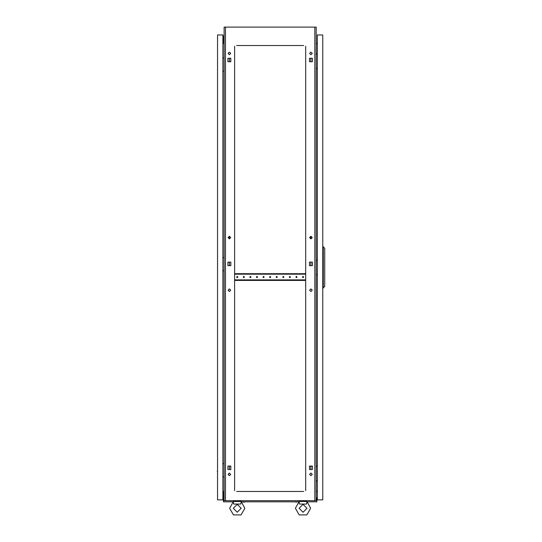 <?xml version="1.0" encoding="UTF-8"?>
<svg xmlns="http://www.w3.org/2000/svg" width="542" height="542" viewBox="0 0 542 542"><rect width="100%" height="100%" fill="white"/><g stroke="black" fill="none" stroke-linecap="round" stroke-linejoin="round"><path stroke-width="0.81" d="M233.399 501.946L233.311 501.452L241.204 501.452L244.882 508.294L241.075 514.9L233.446 514.9L229.632 508.294L233.311 501.77L233.758 504.087L240.763 504.087L241.204 501.77M299.177 501.946L299.082 501.452L306.975 501.452L310.661 508.294L306.847 514.9L299.218 514.9L295.404 508.294L299.082 501.77L299.53 504.087L306.535 504.087L306.975 501.77M317.294 54.064L317.368 51.964M317.294 466.33L317.368 464.23M317.294 260.201L317.368 258.094M295.614 502.109L298.032 501.851M242.992 502.109L244.679 502.109M229.889 501.851L233.046 501.851M307.239 501.851L310.397 501.851M217.525 468.701L217.525 471.858L217.261 471.12M217.525 63.014L217.525 66.171M217.525 262.565L217.525 265.722M217.525 492.576L217.525 495.734M217.525 39.139L217.525 42.296M224.103 491.519L223.575 491.519L223.575 497.902M224.103 43.346L223.575 43.346L223.575 36.639L222.918 36.639M244.882 508.294L241.075 514.9L233.446 514.9L229.632 508.294M310.661 508.294L306.847 514.9L299.218 514.9L295.404 508.294M312.239 290.194L310.925 288.879L309.611 290.194L310.925 291.508L312.239 290.194M230.682 290.194L229.368 288.879L228.053 290.194L229.368 291.508L230.682 290.194M230.682 474.358L229.368 473.037L228.053 474.358L229.368 475.673L230.682 474.358M312.239 474.358L310.925 473.037L309.611 474.358L310.925 475.673L312.239 474.358M230.682 53.407L229.368 52.093L228.053 53.407L229.368 54.722L230.682 53.407M230.682 237.572L229.368 236.258L228.053 237.572L229.368 238.887L230.682 237.572M312.239 237.572L310.925 236.258L309.611 237.572L310.925 238.887L312.239 237.572M312.239 53.407L310.925 52.093L309.611 53.407L310.925 54.722L312.239 53.407M233.317 508.294L237.26 504.351L241.204 508.294L237.26 512.237L233.317 508.294M299.089 508.294L303.032 504.351L306.975 508.294L303.032 512.237L299.089 508.294M244.428 277.037L243.839 276.447L243.243 277.037L243.839 277.626L244.428 277.037M237.85 277.037L237.26 276.447L236.664 277.037L237.26 277.626L237.85 277.037M251.007 277.037L250.411 276.447L249.821 277.037L250.411 277.626L251.007 277.037M257.585 277.037L256.989 276.447L256.4 277.037L256.989 277.626L257.585 277.037M264.157 277.037L263.568 276.447L262.978 277.037L263.568 277.626L264.157 277.037M270.736 277.037L270.146 276.447L269.55 277.037L270.146 277.626L270.736 277.037M277.314 277.037L276.725 276.447L276.129 277.037L276.725 277.626L277.314 277.037M283.893 277.037L283.297 276.447L282.707 277.037L283.297 277.626L283.893 277.037M290.471 277.037L289.875 276.447L289.286 277.037L289.875 277.626L290.471 277.037M297.043 277.037L296.454 276.447L295.864 277.037L296.454 277.626L297.043 277.037M303.622 277.037L303.032 276.447L302.443 277.037L303.032 277.626L303.622 277.037M306.521 503.66L306.535 504.087L306.521 503.66M240.75 503.66L240.763 504.087L240.75 503.66M309.448 467.461L309.448 468.098L309.448 467.461M309.448 263.568L309.448 264.198L309.448 263.568M309.448 59.667L309.448 60.304L309.448 59.667M229.368 469.514L229.368 466.045L227.891 466.045L227.891 469.514L229.368 469.514M310.424 466.045L309.448 466.045L309.448 469.514L312.395 469.514L310.925 469.514L310.925 466.045L312.395 466.045L309.448 466.228M229.368 265.621L229.368 262.145L227.891 262.145L227.891 265.621L229.368 265.621M229.368 238.887L229.368 236.258M229.368 61.72L229.368 58.251L227.891 58.251L227.891 61.72L229.368 61.72M303.622 45.514L236.664 45.514M302.443 45.514L301.982 45.514M297.504 45.514L297.043 45.514M295.864 45.514L295.404 45.514M290.932 45.514L290.471 45.514M289.286 45.514L288.825 45.514M284.354 45.514L283.893 45.514M282.707 45.514L282.247 45.514M277.775 45.514L277.314 45.514M276.129 45.514L275.668 45.514M271.196 45.514L270.736 45.514M269.55 45.514L269.089 45.514M264.618 45.514L264.157 45.514M262.978 45.514L262.518 45.514M258.039 45.514L257.585 45.514M256.4 45.514L255.939 45.514M251.468 45.514L251.007 45.514M249.821 45.514L249.361 45.514M244.889 45.514L244.428 45.514M243.243 45.514L242.782 45.514M238.311 45.514L237.85 45.514M302.443 491.458L301.982 491.458M297.504 491.458L297.043 491.458M295.864 491.458L295.404 491.458M290.932 491.458L290.471 491.458M289.286 491.458L288.825 491.458M284.354 491.458L283.893 491.458M282.707 491.458L282.247 491.458M277.775 491.458L277.314 491.458M276.129 491.458L275.668 491.458M271.196 491.458L270.736 491.458M269.55 491.458L269.089 491.458M264.618 491.458L264.157 491.458M262.978 491.458L262.518 491.458M258.039 491.458L257.585 491.458M256.4 491.458L255.939 491.458M251.468 491.458L251.007 491.458M249.821 491.458L249.361 491.458M244.889 491.458L244.428 491.458M243.243 491.458L242.782 491.458M238.311 491.458L237.85 491.458M236.664 491.458L303.622 491.458M309.448 265.438L310.424 265.621M310.925 265.621L312.395 265.621L312.395 262.145L310.925 262.145L310.925 265.621M310.424 262.145L309.448 262.328M312.395 469.514L312.395 466.045L312.395 469.514M309.448 61.537L310.424 61.72M312.395 58.251L310.925 58.251L310.925 61.72L312.395 61.72L312.395 58.251L309.448 58.251L309.448 61.72L312.395 61.72L312.395 58.251M229.869 265.621L230.838 265.438M230.838 262.328L229.869 262.145M230.838 466.228L229.869 466.045M229.869 61.72L230.838 61.537M314.821 500.666L314.821 27.1L316.189 27.1L316.189 500.666L224.103 500.666L224.103 27.1L225.472 27.1L225.472 500.666M305.661 490.679L305.661 46.239M234.625 46.239L234.625 490.679M227.891 265.621L230.838 265.621L230.838 262.145L227.891 262.145L227.891 265.621M309.448 265.621L312.395 265.621L312.395 262.145L309.448 262.145L309.448 265.621M227.891 469.514L230.838 469.514L230.838 466.045L227.891 466.045L227.891 469.514M227.891 61.72L230.838 61.72L230.838 58.251L227.891 58.251L227.891 61.72M314.821 27.1L225.472 27.1M317.368 43.428L316.189 43.529M317.368 491.404L316.189 491.296M222.918 43.428L224.103 43.529M222.918 491.404L224.103 491.296M305.661 490.158L305.661 488.105M305.661 486.919L305.661 485.957M305.661 482.488L305.661 481.526M305.661 480.341L305.661 479.379M305.661 475.91L305.661 474.948M305.661 473.762L305.661 472.807M305.661 469.331L305.661 468.369M305.661 467.184L305.661 466.228M305.661 462.753L305.661 461.791M305.661 460.612L305.661 459.65M305.661 456.174L305.661 455.219M305.661 454.033L305.661 453.071M305.661 449.596L305.661 448.641M305.661 447.455L305.661 446.493M305.661 443.024L305.661 442.062M305.661 440.876L305.661 439.914M305.661 436.446L305.661 435.483M305.661 434.298L305.661 433.343M305.661 429.867L305.661 428.905M305.661 427.726L305.661 426.764M305.661 423.288L305.661 422.326M305.661 421.148L305.661 420.186M305.661 416.71L305.661 415.755M305.661 414.569L305.661 413.607M305.661 410.138L305.661 409.176M305.661 407.99L305.661 407.028M305.661 403.56L305.661 402.598M305.661 401.412L305.661 400.457M305.661 396.981L305.661 396.019M305.661 394.833L305.661 393.878M305.661 390.403L305.661 389.441M305.661 388.262L305.661 387.3M305.661 383.824L305.661 382.869M305.661 381.683L305.661 380.721M305.661 377.246L305.661 376.29M305.661 375.105L305.661 374.143M305.661 370.674L305.661 369.712M305.661 368.526L305.661 367.564M305.661 364.095L305.661 363.133M305.661 361.948L305.661 360.992M305.661 357.517L305.661 356.555M305.661 355.376L305.661 354.414M305.661 350.938L305.661 349.976M305.661 348.797L305.661 347.835M305.661 344.36L305.661 343.404M305.661 342.219L305.661 341.257M305.661 337.788L305.661 336.826M305.661 335.64L305.661 334.678M305.661 331.209L305.661 330.247M305.661 329.062L305.661 328.106M305.661 324.631L305.661 323.669M305.661 322.483L305.661 321.528M305.661 318.052L305.661 317.09M305.661 315.911L305.661 314.949M305.661 311.474L305.661 310.519M305.661 309.333L305.661 308.371M305.661 304.895L305.661 303.94M305.661 302.754L305.661 301.792M305.661 298.324L305.661 297.362M305.661 296.176L305.661 295.214M305.661 291.745L305.661 290.783M305.661 289.597L305.661 288.642M305.661 285.167L305.661 284.204M305.661 283.026L305.661 282.064M305.661 272.009L305.661 271.054M305.661 269.869L305.661 268.907M305.661 265.438L305.661 264.476M305.661 263.29L305.661 262.328M305.661 258.859L305.661 257.897M305.661 256.712L305.661 255.756M305.661 252.281L305.661 251.319M305.661 250.133L305.661 249.178M305.661 245.702L305.661 244.74M305.661 243.561L305.661 242.599M305.661 239.124L305.661 238.168M305.661 236.983L305.661 236.021M305.661 232.545L305.661 231.59M305.661 230.404L305.661 229.442M305.661 225.973L305.661 225.011M305.661 223.826L305.661 222.864M305.661 219.395L305.661 218.433M305.661 217.247L305.661 216.292M305.661 212.816L305.661 211.854M305.661 210.675L305.661 209.713M305.661 206.238L305.661 205.276M305.661 204.097L305.661 203.135M305.661 199.659L305.661 198.704M305.661 197.518L305.661 196.556M305.661 193.088L305.661 192.125M305.661 190.94L305.661 189.978M305.661 186.509L305.661 185.547M305.661 184.361L305.661 183.406M305.661 179.93L305.661 178.968M305.661 177.783L305.661 176.827M305.661 173.352L305.661 172.39M305.661 171.211L305.661 170.249M305.661 166.773L305.661 165.818M305.661 164.632L305.661 163.67M305.661 160.195L305.661 159.24M305.661 158.054L305.661 157.092M305.661 153.623L305.661 152.661M305.661 151.475L305.661 150.513M305.661 147.045L305.661 146.083M305.661 144.897L305.661 143.942M305.661 140.466L305.661 139.504M305.661 138.325L305.661 137.363M305.661 133.888L305.661 132.925M305.661 131.747L305.661 130.785M305.661 127.309L305.661 126.354M305.661 125.168L305.661 124.206M305.661 120.737L305.661 119.775M305.661 118.59L305.661 117.628M305.661 114.159L305.661 113.197M305.661 112.011L305.661 111.056M305.661 107.58L305.661 106.618M305.661 105.433L305.661 104.477M305.661 101.002L305.661 100.04M305.661 98.861L305.661 97.899M305.661 94.423L305.661 93.468M305.661 92.282L305.661 91.32M305.661 87.845L305.661 86.889M305.661 85.704L305.661 84.742M305.661 81.273L305.661 80.311M305.661 79.125L305.661 78.163M305.661 74.694L305.661 73.732M305.661 72.547L305.661 71.591M305.661 68.116L305.661 67.154M305.661 65.975L305.661 65.013M305.661 61.537L305.661 60.575M305.661 59.396L305.661 58.434M305.661 54.959L305.661 54.004M305.661 52.818L305.661 51.856M305.661 48.387L305.661 47.425M234.625 490.158L234.625 488.105M234.625 486.919L234.625 485.957M234.625 482.488L234.625 481.526M234.625 480.341L234.625 479.379M234.625 475.91L234.625 474.948M234.625 473.762L234.625 472.807M234.625 469.331L234.625 468.369M234.625 467.184L234.625 466.228M234.625 462.753L234.625 461.791M234.625 460.612L234.625 459.65M234.625 456.174L234.625 455.219M234.625 454.033L234.625 453.071M234.625 449.596L234.625 448.641M234.625 447.455L234.625 446.493M234.625 443.024L234.625 442.062M234.625 440.876L234.625 439.914M234.625 436.446L234.625 435.483M234.625 434.298L234.625 433.343M234.625 429.867L234.625 428.905M234.625 427.726L234.625 426.764M234.625 423.288L234.625 422.326M234.625 421.148L234.625 420.186M234.625 416.71L234.625 415.755M234.625 414.569L234.625 413.607M234.625 410.138L234.625 409.176M234.625 407.99L234.625 407.028M234.625 403.56L234.625 402.598M234.625 401.412L234.625 400.457M234.625 396.981L234.625 396.019M234.625 394.833L234.625 393.878M234.625 390.403L234.625 389.441M234.625 388.262L234.625 387.3M234.625 383.824L234.625 382.869M234.625 381.683L234.625 380.721M234.625 377.246L234.625 376.29M234.625 375.105L234.625 374.143M234.625 370.674L234.625 369.712M234.625 368.526L234.625 367.564M234.625 364.095L234.625 363.133M234.625 361.948L234.625 360.992M234.625 357.517L234.625 356.555M234.625 355.376L234.625 354.414M234.625 350.938L234.625 349.976M234.625 348.797L234.625 347.835M234.625 344.36L234.625 343.404M234.625 342.219L234.625 341.257M234.625 337.788L234.625 336.826M234.625 335.64L234.625 334.678M234.625 331.209L234.625 330.247M234.625 329.062L234.625 328.106M234.625 324.631L234.625 323.669M234.625 322.483L234.625 321.528M234.625 318.052L234.625 317.09M234.625 315.911L234.625 314.949M234.625 311.474L234.625 310.519M234.625 309.333L234.625 308.371M234.625 304.895L234.625 303.94M234.625 302.754L234.625 301.792M234.625 298.324L234.625 297.362M234.625 296.176L234.625 295.214M234.625 291.745L234.625 290.783M234.625 289.597L234.625 288.642M234.625 285.167L234.625 284.204M234.625 283.026L234.625 282.064M234.625 272.009L234.625 271.054M234.625 269.869L234.625 268.907M234.625 265.438L234.625 264.476M234.625 263.29L234.625 262.328M234.625 258.859L234.625 257.897M234.625 256.712L234.625 255.756M234.625 252.281L234.625 251.319M234.625 250.133L234.625 249.178M234.625 245.702L234.625 244.74M234.625 243.561L234.625 242.599M234.625 239.124L234.625 238.168M234.625 236.983L234.625 236.021M234.625 232.545L234.625 231.59M234.625 230.404L234.625 229.442M234.625 225.973L234.625 225.011M234.625 223.826L234.625 222.864M234.625 219.395L234.625 218.433M234.625 217.247L234.625 216.292M234.625 212.816L234.625 211.854M234.625 210.675L234.625 209.713M234.625 206.238L234.625 205.276M234.625 204.097L234.625 203.135M234.625 199.659L234.625 198.704M234.625 197.518L234.625 196.556M234.625 193.088L234.625 192.125M234.625 190.94L234.625 189.978M234.625 186.509L234.625 185.547M234.625 184.361L234.625 183.406M234.625 179.93L234.625 178.968M234.625 177.783L234.625 176.827M234.625 173.352L234.625 172.39M234.625 171.211L234.625 170.249M234.625 166.773L234.625 165.818M234.625 164.632L234.625 163.67M234.625 160.195L234.625 159.24M234.625 158.054L234.625 157.092M234.625 153.623L234.625 152.661M234.625 151.475L234.625 150.513M234.625 147.045L234.625 146.083M234.625 144.897L234.625 143.942M234.625 140.466L234.625 139.504M234.625 138.325L234.625 137.363M234.625 133.888L234.625 132.925M234.625 131.747L234.625 130.785M234.625 127.309L234.625 126.354M234.625 125.168L234.625 124.206M234.625 120.737L234.625 119.775M234.625 118.59L234.625 117.628M234.625 114.159L234.625 113.197M234.625 112.011L234.625 111.056M234.625 107.58L234.625 106.618M234.625 105.433L234.625 104.477M234.625 101.002L234.625 100.04M234.625 98.861L234.625 97.899M234.625 94.423L234.625 93.468M234.625 92.282L234.625 91.32M234.625 87.845L234.625 86.889M234.625 85.704L234.625 84.742M234.625 81.273L234.625 80.311M234.625 79.125L234.625 78.163M234.625 74.694L234.625 73.732M234.625 72.547L234.625 71.591M234.625 68.116L234.625 67.154M234.625 65.975L234.625 65.013M234.625 61.537L234.625 60.575M234.625 59.396L234.625 58.434M234.625 54.959L234.625 54.004M234.625 52.818L234.625 51.856M234.625 48.387L234.625 47.425M310.925 238.887L310.925 236.258M316.189 54.064L317.368 54.064M317.368 68.536L316.189 68.536M316.189 466.33L317.368 466.33M317.368 480.801L316.189 480.801M316.189 260.201L317.368 260.201M317.368 274.672L316.189 274.672M317.368 34.993L317.368 499.873L322.761 499.873L322.761 34.993L317.368 34.993M323.289 288.087L323.289 246.779L324.739 248.358L324.739 286.508L322.761 288.087M323.289 246.779L322.761 246.779M223.839 500.469L223.839 497.902L223.446 497.902L223.446 500.53L224.103 500.53M316.189 500.53L316.846 500.53L316.846 501.851L307.111 501.851M298.954 501.851L241.339 501.851M233.182 501.851L223.446 501.851L223.446 500.53M316.447 500.469L316.447 497.902L316.846 497.902L316.846 500.469L316.189 500.469M224.103 500.469L223.446 500.469M217.525 34.993L217.525 499.873L222.918 499.873L222.918 34.993L217.525 34.993M224.103 463.701L222.918 463.701M222.918 476.858L224.103 476.858M224.103 58.014L222.918 58.014M222.918 71.165L224.103 71.165M224.103 257.565L222.918 257.565M222.918 270.722L224.103 270.722M224.103 495.469L222.918 495.469M223.446 498.233L222.918 498.233M223.446 498.755L222.918 498.755M222.918 492.841L224.103 492.841M224.103 39.397L222.918 39.397M224.103 36.111L222.918 36.111M222.918 42.032L224.103 42.032M234.625 280.39L234.693 279.868L305.6 279.868L305.661 280.39M305.661 273.683L305.6 274.211L234.693 274.211L234.625 273.683M234.693 273.683L305.6 273.683M234.693 280.39L305.6 280.39M240.634 501.452L240.418 500.666M233.887 501.452L234.103 500.666M306.406 501.452L306.189 500.666M299.658 501.452L299.875 500.666"/></g></svg>
